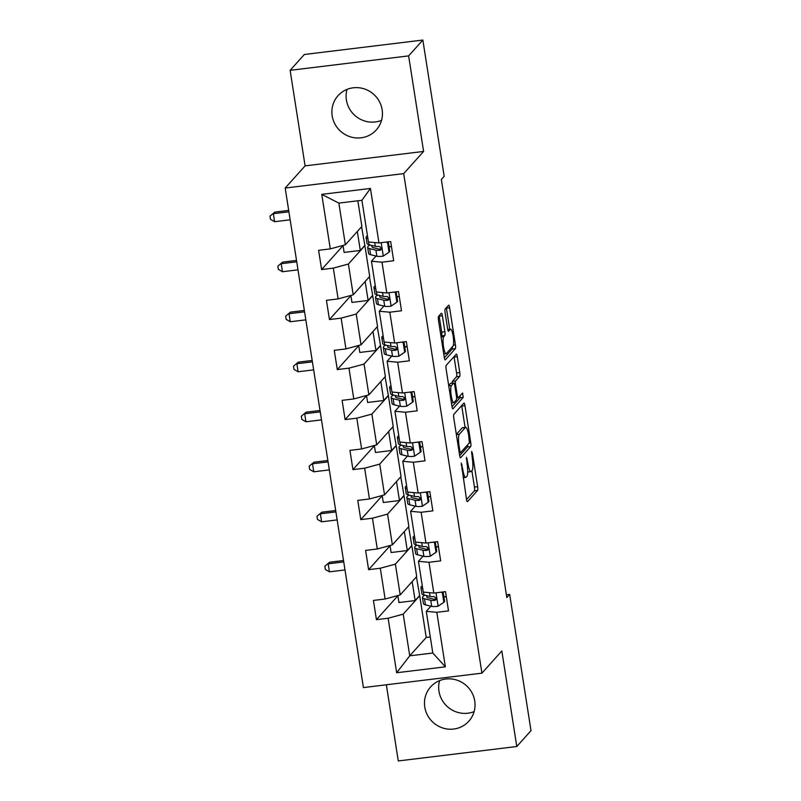<?xml version="1.0" encoding="UTF-8"?>
<svg xmlns="http://www.w3.org/2000/svg" width="801" height="801" viewBox="0 0 801 801"><rect width="100%" height="100%" fill="white"/><g stroke="black" fill="none" stroke-linecap="round" stroke-linejoin="round"><path stroke-width="1.2" d="M461.286 463.038L466.472 499.113A3.234 0.641 83.1 0 0 467.424 501.696A3.234 0.641 83.1 0 0 467.524 501.636L477.576 490.442A3.234 0.641 83.1 0 0 477.636 486.678L472.4 453.236L471.669 451.474L472.3 458.432A10.343 2.043 83.1 0 1 472.089 470.497L471.258 471.429A10.343 2.043 83.1 0 1 470.928 471.619A10.343 2.043 83.1 0 1 467.894 463.348L466.482 457.251L467.113 464.22A10.343 2.043 83.1 0 1 466.903 476.285L466.062 477.216A10.343 2.043 83.1 0 1 465.731 477.406A10.343 2.043 83.1 0 1 462.698 469.136L461.286 463.038M332.185 115.845A25.672 24.801 -138.1 0 0 350.187 136.771A25.672 24.801 -138.1 0 0 376.27 129.952A25.672 24.801 -138.1 0 0 382.147 109.757A25.672 24.801 -138.1 0 0 364.135 88.841A25.672 24.801 -138.1 0 0 338.062 95.659A25.672 24.801 -138.1 0 0 332.185 115.845M347.013 89.392A25.672 24.801 -138.1 0 0 346.402 100.005A25.672 24.801 -138.1 0 0 381.526 120.37M424.77 707.083A25.672 24.801 -138.1 0 0 442.773 727.999A25.672 24.801 -138.1 0 0 468.855 721.18A25.672 24.801 -138.1 0 0 474.733 700.995A25.672 24.801 -138.1 0 0 456.72 680.069A25.672 24.801 -138.1 0 0 430.638 686.888A25.672 24.801 -138.1 0 0 424.77 707.083M439.599 680.63A25.672 24.801 -138.1 0 0 438.978 691.243A25.672 24.801 -138.1 0 0 474.112 711.608M442.392 315.814A3.234 0.641 83.1 0 0 441.451 313.231A3.234 0.641 83.1 0 0 441.341 313.291L438.527 316.435A3.234 0.641 83.1 0 0 438.457 320.2L444.275 357.336A3.234 0.641 83.1 0 0 445.226 359.919A3.234 0.641 83.1 0 0 445.326 359.859L455.368 348.665A3.234 0.641 83.1 0 0 455.439 344.901L449.621 307.764A3.234 0.641 83.1 0 0 448.67 305.171A3.234 0.641 83.1 0 0 448.57 305.231L445.166 309.026A3.234 0.641 83.1 0 0 445.106 312.801L447.589 328.69A3.234 0.641 83.1 0 0 448.54 331.274A3.234 0.641 83.1 0 0 448.64 331.214L450.332 329.331A8.641 1.712 83.1 0 1 450.603 329.171A8.641 1.712 83.1 0 1 453.246 336.82A8.641 1.712 83.1 0 1 452.965 346.172L446.357 353.541A8.641 1.712 83.1 0 1 446.077 353.702A8.641 1.712 83.1 0 1 443.434 346.062A8.641 1.712 83.1 0 1 443.714 336.71L444.815 335.479A3.234 0.641 83.1 0 0 444.885 331.704L442.392 315.814L439.188 316.205A3.234 0.641 83.1 0 0 439.118 315.774M423.599 151.439L408.63 55.89L422.848 40.05L304.35 54.488L290.132 70.328L305.091 165.867L285.186 188.045L403.694 173.617L423.599 151.439L305.091 165.867M386.352 684.785L398.277 760.95L516.785 746.512L501.826 650.973L481.922 673.15L403.694 173.617M516.785 746.512L531.003 730.672L509.666 594.412L506.382 594.813M422.848 40.05L444.185 176.32L441.351 179.484L506.823 597.576L509.666 594.412M453.857 414.307A3.234 0.641 83.1 0 0 453.787 418.072L459.604 455.208A3.234 0.641 83.1 0 0 460.555 457.802A3.234 0.641 83.1 0 0 460.655 457.741L470.698 446.537A3.234 0.641 83.1 0 0 470.768 442.773L464.95 405.636A3.234 0.641 83.1 0 0 463.999 403.053A3.234 0.641 83.1 0 0 463.899 403.113L453.857 414.307M451.934 406.277L446.127 369.141A3.234 0.641 83.1 0 1 446.187 365.366L456.24 354.172A3.234 0.641 83.1 0 1 456.34 354.112A3.234 0.641 83.1 0 1 457.291 356.695L459.774 372.595A3.234 0.641 83.1 0 1 459.714 376.36L455.639 380.906A3.234 0.641 83.1 0 0 455.569 384.67L457.221 395.213A3.234 0.641 83.1 0 0 458.172 397.797A3.234 0.641 83.1 0 0 458.272 397.737L462.588 392.971L463.208 397.416L452.986 408.8A3.234 0.641 83.1 0 1 452.885 408.86A3.234 0.641 83.1 0 1 451.934 406.277M285.186 188.045L363.414 687.578L481.922 673.15M343.058 245.647L321.612 269.547L333.306 268.125L338.122 298.903L326.438 300.325L329.451 319.559L341.136 318.137L345.962 348.916L334.267 350.337L337.281 369.581L348.966 368.16L353.792 398.938L342.097 400.36L345.111 419.594L356.805 418.172L361.621 448.95L349.937 450.372L352.941 469.616L364.635 468.195L369.451 498.973L357.767 500.395L360.78 519.629L372.465 518.207L377.291 548.985L365.596 550.407L368.61 569.651L380.305 568.229L385.121 599.008L373.426 600.43L376.44 619.664L388.135 618.242L396.665 672.75L445.356 666.822L432.81 653.015L426.282 611.343L430.908 606.187M321.612 269.547L318.598 250.302L330.292 248.881L321.762 194.373L370.442 188.445L378.973 242.953L390.668 241.532L393.681 260.766L381.987 262.187L386.813 292.976L398.498 291.544L401.511 310.788L389.817 312.21L394.643 342.988L406.327 341.566L409.341 360.8L397.656 362.222L402.472 393.001L414.167 391.579L417.181 410.823L405.486 412.245L410.302 443.023L421.997 441.601L425.011 460.835L413.316 462.257L418.142 493.036L429.827 491.614L432.84 510.858L421.146 512.28L425.972 543.058L437.656 541.636L440.67 560.87L428.986 562.292L433.802 593.07L445.496 591.649L448.51 610.893L436.815 612.314L445.356 666.822M353.211 294.808L348.395 264.03L364.886 245.647L369.702 276.425L353.211 294.808L338.122 298.903M376.08 256.06L371.454 261.216L376.27 291.995L386.813 292.976M348.395 264.03L333.306 268.125M381.987 262.187L371.454 261.216M361.041 344.82L356.225 314.042L372.715 295.669L377.531 326.448L361.041 344.82L345.962 348.916M383.909 306.082L379.284 311.239L384.1 342.017L394.643 342.988M356.225 314.042L341.136 318.137M389.817 312.21L379.284 311.239M368.881 394.843L364.055 364.065L380.545 345.682L385.371 376.46L368.881 394.843L353.792 398.938M391.739 356.095L387.113 361.251L391.939 392.029L402.472 393.001M364.055 364.065L348.966 368.16M397.656 362.222L387.113 361.251M376.71 444.855L371.884 414.077L388.375 395.704L393.201 426.482L376.71 444.855L361.621 448.95M399.569 406.117L394.953 411.273L399.769 442.052L410.302 443.023M371.884 414.077L356.805 418.172M405.486 412.245L394.953 411.273M384.54 494.878L379.724 464.099L396.215 445.716L401.031 476.495L384.54 494.878L369.451 498.973M407.409 456.129L402.783 461.286L407.599 492.064L418.142 493.036M379.724 464.099L364.635 468.195M413.316 462.257L402.783 461.286M392.37 544.89L387.554 514.112L404.044 495.739L408.86 526.517L392.37 544.89L377.291 548.985M415.238 506.152L410.613 511.308L415.439 542.087L425.972 543.058M387.554 514.112L372.465 518.207M421.146 512.28L410.613 511.308M400.21 594.913L395.384 564.134L411.874 545.751L416.7 576.53L400.21 594.913L385.121 599.008M423.068 556.164L418.442 561.321L423.268 592.099L433.802 593.07M395.384 564.134L380.305 568.229M428.986 562.292L418.442 561.321M432.81 653.015L409.742 655.829L403.213 614.147L419.714 595.774L426.232 637.456L409.742 655.829L396.665 672.75M403.213 614.147L388.135 618.242M436.815 612.314L426.282 611.343M408.63 55.89L290.132 70.328M426.232 637.456L430.287 636.955M378.973 242.953L368.44 241.982L361.912 200.3L338.853 203.104L345.381 244.786L361.872 226.413L357.857 200.791M364.886 245.647L361.591 226.723M372.715 295.669L369.421 276.735M380.545 345.682L377.261 326.758M388.375 395.704L385.091 376.77M396.215 445.716L392.921 426.793M404.044 495.739L400.75 476.805M411.874 545.751L408.59 526.828M419.714 595.774L416.42 576.84M370.442 188.445L361.912 200.3M338.853 203.104L321.762 194.373M345.381 244.786L330.292 248.881M419.394 595.814L415.128 600.56L398.948 602.532L397.857 595.543M415.128 600.56L412.155 581.596M397.887 595.764L376.44 619.664M446.297 596.765L443.904 597.055M438.457 546.753L436.074 547.043M390.057 545.751L368.61 569.651M411.554 545.791L407.288 550.547L391.118 552.52L390.027 545.531M407.288 550.547L404.325 531.584M430.628 496.73L428.245 497.02M382.227 495.729L360.78 519.629M403.724 495.779L399.459 500.525L383.289 502.497L382.187 495.509M399.459 500.525L396.485 481.561M422.798 446.718L420.415 447.008M374.397 445.716L352.941 469.616M395.894 445.756L391.629 450.512L375.449 452.485L374.357 445.496M391.629 450.512L388.655 431.549M414.968 396.695L412.575 396.986M366.558 395.694L345.111 419.594M388.054 395.744L383.789 400.49L367.619 402.462L366.528 395.474M383.789 400.49L380.825 381.526M407.128 346.683L404.745 346.973M358.728 345.682L337.281 369.581M380.225 345.722L375.959 350.478L359.789 352.45L358.698 345.461M375.959 350.478L372.996 331.514M399.298 296.66L396.916 296.951M350.898 295.659L329.451 319.559M372.395 295.709L368.13 300.455L351.959 302.428L350.858 295.439M368.13 300.455L365.156 281.491M391.469 246.648L389.076 246.938M364.565 245.687L360.3 250.443L344.12 252.415L343.028 245.426M360.3 250.443L357.326 231.479M467.704 472.009A10.343 2.043 83.1 0 0 467.724 472.009L470.928 471.619M466.552 499.554L474.372 490.833A3.234 0.641 83.1 0 0 474.442 487.068L471.879 470.728M465.101 427.424L461.746 406.027A3.234 0.641 83.1 0 0 461.676 405.596M459.674 455.649L467.494 446.928A3.234 0.641 83.1 0 0 467.724 444.685M459.844 450.883L460.575 452.645L469.396 442.823L468.725 435.614A10.343 2.043 83.1 0 0 465.691 427.344A10.343 2.043 83.1 0 0 465.361 427.534L459.333 434.252A10.343 2.043 83.1 0 0 459.123 446.317L459.844 450.883L458.943 450.993M465.691 427.344L462.487 427.734A10.343 2.043 83.1 0 0 462.157 427.924L465.361 427.534M456.34 434.412L462.157 427.924M452.185 383.158A3.234 0.641 83.1 0 1 452.435 381.296L456.51 376.75A3.234 0.641 83.1 0 0 456.57 372.986L454.087 357.086A3.234 0.641 83.1 0 0 454.007 356.655M452.014 406.708L460.004 397.807L460.114 395.684M451.404 385.611A8.641 1.712 83.1 0 0 451.123 394.973A8.641 1.712 83.1 0 0 453.766 402.613A8.641 1.712 83.1 0 0 454.047 402.452L456.37 399.849A3.234 0.641 83.1 0 0 456.44 396.084L454.788 385.541A3.234 0.641 83.1 0 0 453.837 382.958A3.234 0.641 83.1 0 0 453.736 383.018L451.404 385.611L448.75 385.932M450.753 383.379A3.234 0.641 83.1 0 0 450.633 383.349A3.234 0.641 83.1 0 0 450.532 383.409L453.736 383.018M448.68 385.471L450.532 383.409M441.021 336.53L441.611 335.869A3.234 0.641 83.1 0 0 441.681 332.095L439.188 316.205M449.731 329.281L446.417 308.155A3.234 0.641 83.1 0 0 446.347 307.714M444.355 357.767L452.175 349.056A3.234 0.641 83.1 0 0 452.405 346.803M422.748 588.755A25.181 4.205 171.1 0 1 420.925 587.554A25.181 4.205 171.1 0 1 422.287 585.841M443.013 591.949L442.352 592.69L443.864 602.312L437.957 606.297A8.721 1.452 171.1 0 1 431.699 606.387L425.441 604.835A25.181 4.205 171.1 0 1 423.439 603.584L422.477 597.486A25.181 4.205 -8.9 0 0 424.49 598.747L430.748 600.289A8.721 1.452 -8.9 0 0 434.673 600.42L435.794 599.869L436.185 598.137L434.072 596.575A8.721 1.452 171.1 0 1 430.147 596.445L423.879 594.903A25.181 4.205 171.1 0 1 421.877 593.641L420.925 587.554M434.102 599.288A20.896 3.484 171.1 0 1 436.255 598.657M443.884 596.915A20.896 3.484 171.1 0 1 446.247 596.485M442.352 592.69L440.971 592.199M443.864 602.312L444.605 601.481L443.103 591.939M424.941 595.163A25.181 4.205 -8.9 0 0 422.477 597.486M434.673 600.42L435.494 599.508A4.446 0.741 171.1 0 1 434.633 599.418L428.375 597.866A20.896 3.484 171.1 0 1 426.713 596.825A20.896 3.484 171.1 0 1 427.354 595.754M343.739 561.922L328.19 563.814L329.441 571.834L344.991 569.942M329.441 571.834L325.326 569.461L324.826 566.247L329.611 562.232L343.519 560.54M329.611 562.232L324.826 566.247M414.908 538.743A25.181 4.205 171.1 0 1 413.096 537.531A25.181 4.205 171.1 0 1 414.457 535.819M435.183 541.937L434.522 542.678L436.034 552.289L430.127 556.274A8.721 1.452 171.1 0 1 423.869 556.365L417.611 554.823A25.181 4.205 171.1 0 1 415.599 553.561L414.648 547.473A25.181 4.205 -8.9 0 0 416.65 548.725L422.918 550.277A8.721 1.452 -8.9 0 0 426.843 550.397L427.954 549.856L428.355 548.114L426.242 546.552A8.721 1.452 171.1 0 1 422.317 546.422L416.049 544.88A25.181 4.205 171.1 0 1 414.047 543.619L413.096 537.531M426.272 549.266A20.896 3.484 171.1 0 1 428.415 548.635M436.054 546.893A20.896 3.484 171.1 0 1 438.417 546.472M434.522 542.678L433.131 542.187M436.034 552.289L436.765 551.468L435.273 541.927M417.101 545.141A25.181 4.205 -8.9 0 0 414.648 547.473M426.843 550.397L427.654 549.486A4.446 0.741 171.1 0 1 426.803 549.396L420.545 547.854A20.896 3.484 171.1 0 1 418.873 546.813A20.896 3.484 171.1 0 1 419.524 545.741M335.899 511.899L320.36 513.801L321.612 521.811L337.161 519.919M321.612 521.811L317.496 519.438L316.996 516.234L321.782 512.209L335.689 510.517M321.782 512.209L316.996 516.234M407.078 488.73A25.181 4.205 171.1 0 1 405.256 487.519A25.181 4.205 171.1 0 1 406.618 485.806M427.354 491.914L426.693 492.655L428.195 502.277L422.297 506.262A8.721 1.452 171.1 0 1 416.039 506.352L409.772 504.8A25.181 4.205 171.1 0 1 407.769 503.549L406.818 497.451A25.181 4.205 -8.9 0 0 408.82 498.713L415.078 500.255A8.721 1.452 -8.9 0 0 419.003 500.385L420.125 499.834L420.515 498.102L418.402 496.54A8.721 1.452 171.1 0 1 414.477 496.41L408.22 494.868A25.181 4.205 171.1 0 1 406.217 493.606L405.256 487.519M418.442 499.253A20.896 3.484 171.1 0 1 420.585 498.623M428.225 496.88A20.896 3.484 171.1 0 1 430.588 496.45M426.693 492.655L425.301 492.164M428.195 502.277L428.935 501.446L427.444 491.904M409.271 495.128A25.181 4.205 -8.9 0 0 406.818 497.451M419.003 500.385L419.824 499.474A4.446 0.741 171.1 0 1 418.973 499.383L412.705 497.842A20.896 3.484 171.1 0 1 411.043 496.79A20.896 3.484 171.1 0 1 411.694 495.719M328.07 461.887L312.52 463.779L313.782 471.799L329.321 469.907M313.782 471.799L309.667 469.426L309.166 466.212L313.942 462.197L327.849 460.505M313.942 462.197L309.166 466.212M399.248 438.708A25.181 4.205 171.1 0 1 397.426 437.496A25.181 4.205 171.1 0 1 398.788 435.784M419.524 441.902L418.863 442.643L420.365 452.255L414.457 456.24A8.721 1.452 171.1 0 1 408.2 456.33L401.942 454.788A25.181 4.205 171.1 0 1 399.939 453.526L398.988 447.439A25.181 4.205 -8.9 0 0 400.991 448.69L407.248 450.242A8.721 1.452 -8.9 0 0 411.173 450.362L412.295 449.822L412.685 448.079L410.573 446.517A8.721 1.452 171.1 0 1 406.648 446.387L400.39 444.845A25.181 4.205 171.1 0 1 398.377 443.594L397.426 437.496M410.613 449.231A20.896 3.484 171.1 0 1 412.755 448.6M420.385 446.858A20.896 3.484 171.1 0 1 422.758 446.437M418.863 442.643L417.471 442.152M420.365 452.255L421.106 451.434L419.614 441.892M401.441 445.106A25.181 4.205 -8.9 0 0 398.988 447.439M411.173 450.362L411.994 449.451A4.446 0.741 171.1 0 1 411.133 449.361L404.875 447.819A20.896 3.484 171.1 0 1 403.213 446.778A20.896 3.484 171.1 0 1 403.854 445.706M320.24 411.864L304.69 413.767L305.942 421.777L321.491 419.884M305.942 421.777L301.837 419.404L301.326 416.2L306.112 412.175L320.02 410.482M306.112 412.175L301.326 416.2M391.409 388.695A25.181 4.205 171.1 0 1 389.596 387.484A25.181 4.205 171.1 0 1 390.958 385.772M411.684 391.879L411.023 392.62L412.535 402.242L406.628 406.227A8.721 1.452 171.1 0 1 400.37 406.317L394.112 404.765A25.181 4.205 171.1 0 1 392.11 403.514L391.148 397.416A25.181 4.205 -8.9 0 0 393.161 398.678L399.419 400.22A8.721 1.452 -8.9 0 0 403.344 400.35L404.455 399.799L404.855 398.067L402.743 396.505A8.721 1.452 171.1 0 1 398.818 396.375L392.55 394.833A25.181 4.205 171.1 0 1 390.548 393.571L389.596 387.484M402.773 399.218A20.896 3.484 171.1 0 1 404.926 398.588M412.555 396.845A20.896 3.484 171.1 0 1 414.918 396.415M411.023 392.62L409.641 392.13M412.535 402.242L413.276 401.411L411.774 391.869M393.611 395.093A25.181 4.205 -8.9 0 0 391.148 397.416M403.344 400.35L404.165 399.439A4.446 0.741 171.1 0 1 403.303 399.349L397.046 397.807A20.896 3.484 171.1 0 1 395.384 396.755A20.896 3.484 171.1 0 1 396.024 395.684M312.41 361.852L296.861 363.744L298.112 371.764L313.662 369.872M298.112 371.764L293.997 369.391L293.496 366.177L298.282 362.162L312.19 360.47M298.282 362.162L293.496 366.177M383.579 338.673A25.181 4.205 171.1 0 1 381.767 337.461A25.181 4.205 171.1 0 1 383.128 335.749M403.854 341.867L403.193 342.608L404.695 352.22L398.798 356.205A8.721 1.452 171.1 0 1 392.54 356.295L386.282 354.753A25.181 4.205 171.1 0 1 384.27 353.491L383.319 347.404A25.181 4.205 -8.9 0 0 385.321 348.665L391.589 350.207A8.721 1.452 -8.9 0 0 395.514 350.327L396.625 349.787L397.026 348.045L394.903 346.483A8.721 1.452 171.1 0 1 390.978 346.352L384.72 344.81A25.181 4.205 171.1 0 1 382.718 343.559L381.767 337.461M394.943 349.196A20.896 3.484 171.1 0 1 397.086 348.565M404.725 346.823A20.896 3.484 171.1 0 1 407.088 346.402M403.193 342.608L401.802 342.117M404.695 352.22L405.436 351.399L403.944 341.857M385.772 345.071A25.181 4.205 -8.9 0 0 383.319 347.404M395.514 350.327L396.325 349.416A4.446 0.741 171.1 0 1 395.474 349.326L389.206 347.784A20.896 3.484 171.1 0 1 387.544 346.743A20.896 3.484 171.1 0 1 388.195 345.672M304.57 311.839L289.021 313.732L290.282 321.742L305.832 319.849M290.282 321.742L286.167 319.369L285.667 316.165L290.443 312.14L304.36 310.448M290.443 312.14L285.667 316.165M375.749 288.66A25.181 4.205 171.1 0 1 373.927 287.449A25.181 4.205 171.1 0 1 375.289 285.737M396.024 291.844L395.364 292.585L396.865 302.207L390.968 306.192A8.721 1.452 171.1 0 1 384.71 306.282L378.442 304.73A25.181 4.205 171.1 0 1 376.44 303.479L375.489 297.381A25.181 4.205 -8.9 0 0 377.491 298.643L383.749 300.185A8.721 1.452 -8.9 0 0 387.674 300.315L388.795 299.764L389.186 298.032L387.073 296.47A8.721 1.452 171.1 0 1 383.148 296.34L376.891 294.798A25.181 4.205 171.1 0 1 374.888 293.536L373.927 287.449M387.113 299.184A20.896 3.484 171.1 0 1 389.256 298.553M396.885 296.811A20.896 3.484 171.1 0 1 399.258 296.38M395.364 292.585L393.972 292.095M396.865 302.207L397.606 301.376L396.115 291.834M377.942 295.058A25.181 4.205 -8.9 0 0 375.489 297.381M387.674 300.315L388.495 299.404A4.446 0.741 171.1 0 1 387.644 299.314L381.376 297.772A20.896 3.484 171.1 0 1 379.714 296.72A20.896 3.484 171.1 0 1 380.365 295.649M296.74 261.817L281.191 263.709L282.453 271.729L297.992 269.837M282.453 271.729L278.337 269.356L277.837 266.152L282.613 262.127L296.52 260.435M282.613 262.127L277.837 266.152M367.919 238.638A25.181 4.205 171.1 0 1 366.097 237.426A25.181 4.205 171.1 0 1 367.459 235.714M388.195 241.832L387.524 242.573L389.036 252.185L383.128 256.17A8.721 1.452 171.1 0 1 376.87 256.26L370.613 254.718A25.181 4.205 171.1 0 1 368.61 253.456L367.659 247.369A25.181 4.205 -8.9 0 0 369.661 248.63L375.919 250.172A8.721 1.452 -8.9 0 0 379.844 250.292L380.966 249.752L381.356 248.01L379.243 246.448A8.721 1.452 171.1 0 1 375.319 246.318L369.061 244.776A25.181 4.205 171.1 0 1 367.048 243.524L366.097 237.426M379.284 249.161A20.896 3.484 171.1 0 1 381.426 248.53M389.056 246.788A20.896 3.484 171.1 0 1 391.419 246.368M387.524 242.573L386.142 242.082M389.036 252.185L389.777 251.364L388.275 241.822M370.112 245.036A25.181 4.205 -8.9 0 0 367.659 247.369M379.844 250.292L380.665 249.381A4.446 0.741 171.1 0 1 379.804 249.291L373.546 247.749A20.896 3.484 171.1 0 1 371.884 246.708A20.896 3.484 171.1 0 1 372.525 245.637M288.911 211.804L273.361 213.697L274.613 221.707L290.162 219.814M274.613 221.707L270.498 219.334L269.997 216.13L274.783 212.105L288.69 210.413M274.783 212.105L269.997 216.13M461.797 469.246L462.698 469.136M466.342 459.133L467.213 459.023M466.993 463.459L467.894 463.348M471.529 453.346L472.4 453.236M474.442 487.068L477.636 486.678M474.372 490.833L477.576 490.442M461.146 464.91L462.027 464.81M461.746 406.027L464.95 405.636M469.276 442.953L470.768 442.773M467.494 446.928L470.698 446.537M456.38 434.613L459.333 434.252M458.222 446.427L459.123 446.317M454.087 357.086L457.291 356.695M456.57 372.986L459.774 372.595M456.51 376.75L459.714 376.36M452.435 381.296L455.639 380.906M454.648 384.78L455.569 384.67M456.32 395.324L457.221 395.213M460.004 397.807L463.208 397.416M441.681 332.095L444.885 331.704M441.611 335.869L444.815 335.479M441.091 337.021L443.714 336.71M447.769 329.652L450.332 329.331M446.417 308.155L449.621 307.764M453.386 345.151L455.439 344.901M452.175 349.056L455.368 348.665M438.107 606.197L436.004 592.81M423.879 594.903L423.449 592.119M425.441 604.835L424.49 598.747M430.147 596.445L429.556 592.68M431.699 606.387L430.748 600.289M430.277 556.174L428.175 542.788M416.049 544.88L415.619 542.097M417.611 554.823L416.65 548.725M422.317 546.422L421.726 542.667M423.869 556.365L422.918 550.277M422.437 506.162L420.345 492.775M408.22 494.868L407.779 492.084M409.772 504.8L408.82 498.713M414.477 496.41L413.897 492.645M416.039 506.352L415.078 500.255M414.608 456.139L412.515 442.753M400.39 444.845L399.949 442.062M401.942 454.788L400.991 448.69M406.648 446.387L406.057 442.633M408.2 456.33L407.248 450.242M406.778 406.127L404.675 392.74M392.55 394.833L392.12 392.049M394.112 404.765L393.161 398.678M398.818 396.375L398.227 392.61M400.37 406.317L399.419 400.22M398.948 356.105L396.845 342.718M384.72 344.81L384.29 342.027M386.282 354.753L385.321 348.665M390.978 346.352L390.397 342.598M392.54 356.295L391.589 350.207M391.108 306.092L389.016 292.705M376.891 294.798L376.45 292.015M378.442 304.73L377.491 298.643M383.148 296.34L382.558 292.575M384.71 306.282L383.749 300.185M383.279 256.07L381.186 242.683M369.061 244.776L368.62 241.992M370.613 254.718L369.661 248.63M375.319 246.318L374.728 242.563M376.87 256.26L375.919 250.172M463.128 477.726L465.731 477.406M459.233 452.845L460.505 452.685M456.62 397.987L458.172 397.797M451.414 402.893L453.766 402.613M450.633 383.349L453.837 382.958M443.754 353.982L446.077 353.702M447.749 329.521L450.603 329.171"/></g></svg>
